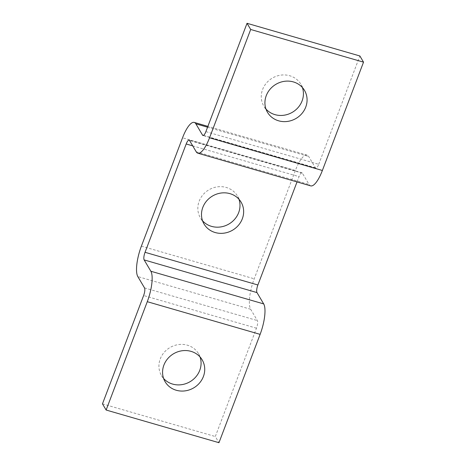 <?xml version="1.0" encoding="UTF-8"?>
<svg xmlns="http://www.w3.org/2000/svg" width="466" height="466" viewBox="0 0 466 466"><rect width="100%" height="100%" fill="white"/><g stroke="black" fill="none" stroke-linecap="round" stroke-linejoin="round"><path stroke-width="0.35" stroke-dasharray="2.33 1.75" d="M238.947 199.227A21.512 19.817 149.4 0 0 237.427 195.959A21.512 19.817 149.4 0 0 226.301 187.472A21.512 19.817 149.4 0 0 202.995 194.765A21.512 19.817 149.4 0 0 200.403 217.867A21.512 19.817 149.4 0 0 202.535 220.773M297.034 181.915L299.038 176.649A6.145 1.806 106.1 0 1 300.885 173.323A6.145 1.806 106.1 0 1 301.962 172.804A6.145 1.806 106.1 0 1 302.364 173.154L309.063 184.472A24.582 7.229 -73.9 0 0 310.665 185.864M205.879 131.633L318.721 164.306A6.145 1.806 106.1 0 1 316.874 167.632A6.145 1.806 106.1 0 1 315.791 168.15A6.145 1.806 106.1 0 1 315.395 167.807L308.696 156.483A24.582 7.229 -73.9 0 0 307.094 155.096A24.582 7.229 -73.9 0 0 302.778 157.17A24.582 7.229 -73.9 0 0 295.38 170.474L254.232 278.808A24.582 7.229 -73.9 0 0 249.689 296.929A24.582 7.229 -73.9 0 0 250.661 309.261L257.36 320.579A6.145 1.806 106.1 0 1 257.599 323.66A6.145 1.806 106.1 0 1 256.463 328.192L215.315 436.526L218.968 442.7M302.382 87.509A21.512 19.817 149.4 0 0 300.861 84.241A21.512 19.817 149.4 0 0 289.736 75.748A21.512 19.817 149.4 0 0 266.43 83.041A21.512 19.817 149.4 0 0 263.838 106.143A21.512 19.817 149.4 0 0 265.97 109.05M200.03 356.95A21.512 19.817 149.4 0 0 198.51 353.682A21.512 19.817 149.4 0 0 187.384 345.19A21.512 19.817 149.4 0 0 164.079 352.482A21.512 19.817 149.4 0 0 161.486 375.584A21.512 19.817 149.4 0 0 163.618 378.491M318.721 164.306L359.874 55.972M102.473 403.853L215.315 436.526M192.708 145.858L299.038 176.649M207.562 127.201L308.696 156.483M141.39 246.13L254.232 278.808M256.463 328.192L143.627 295.52M196.221 151.794L309.063 184.472M144.518 287.906L257.36 320.579M315.395 167.807L203.479 135.396M250.661 309.261L137.82 276.583M295.38 170.474L182.544 137.796M302.364 173.154L189.522 140.476M204.056 224.041L200.403 217.867M307.094 155.096L207.883 126.368M267.49 112.318L263.838 106.143M198.51 353.682L202.162 359.857M315.791 168.15L202.955 135.478M161.486 375.584L165.139 381.759M304.514 90.416L300.861 84.241M301.962 172.804L189.126 140.126M241.079 202.133L237.427 195.959"/><path stroke-width="0.7" d="M202.535 220.773A21.512 19.817 149.4 0 0 211.529 226.36A21.512 19.817 149.4 0 0 233.513 220.488A21.512 19.817 149.4 0 0 238.947 199.227M215.181 232.534A21.512 19.817 -30.6 0 1 204.056 224.041A21.512 19.817 -30.6 0 1 206.648 200.939A21.512 19.817 -30.6 0 1 229.954 193.646A21.512 19.817 -30.6 0 1 241.079 202.133A21.512 19.817 -30.6 0 1 238.487 225.241A21.512 19.817 -30.6 0 1 215.181 232.534M197.823 153.186L310.665 185.864A24.582 7.229 -73.9 0 0 314.981 183.785A24.582 7.229 -73.9 0 0 322.373 170.48L209.537 137.808A24.582 7.229 106.1 0 1 202.139 151.106A24.582 7.229 106.1 0 1 197.823 153.186A24.582 7.229 106.1 0 1 196.221 151.794L189.522 140.476A6.145 1.806 -73.9 0 0 189.126 140.126A6.145 1.806 -73.9 0 0 188.043 140.65A6.145 1.806 -73.9 0 0 186.196 143.971L192.708 145.858M207.883 126.368L194.252 122.418A24.582 7.229 106.1 0 0 189.936 124.498A24.582 7.229 106.1 0 0 182.544 137.796L141.39 246.13A24.582 7.229 106.1 0 0 136.847 264.257A24.582 7.229 106.1 0 0 137.82 276.583L144.518 287.906A6.145 1.806 -73.9 0 1 144.763 290.988A6.145 1.806 -73.9 0 1 143.627 295.52L102.473 403.853L106.126 410.028L218.968 442.7L260.121 334.367A24.582 7.229 -73.9 0 0 264.659 316.245A24.582 7.229 -73.9 0 0 263.692 303.914L256.993 292.596A6.145 1.806 106.1 0 1 256.749 289.514A6.145 1.806 106.1 0 1 257.884 284.982L297.034 181.915M257.884 284.982L145.043 252.304A6.145 1.806 -73.9 0 0 143.907 256.836A6.145 1.806 -73.9 0 0 144.151 259.917L256.993 292.596M194.252 122.418A24.582 7.229 106.1 0 1 195.854 123.81L207.562 127.201M265.97 109.05A21.512 19.817 149.4 0 0 274.963 114.636A21.512 19.817 149.4 0 0 296.947 108.77A21.512 19.817 149.4 0 0 302.382 87.509M278.616 120.811A21.512 19.817 -30.6 0 1 267.49 112.318A21.512 19.817 -30.6 0 1 270.082 89.216A21.512 19.817 -30.6 0 1 293.388 81.923A21.512 19.817 -30.6 0 1 304.514 90.416A21.512 19.817 -30.6 0 1 301.921 113.518A21.512 19.817 -30.6 0 1 278.616 120.811M163.618 378.491A21.512 19.817 149.4 0 0 172.612 384.077A21.512 19.817 149.4 0 0 194.596 378.211A21.512 19.817 149.4 0 0 200.03 356.95M191.037 351.364A21.512 19.817 -30.6 0 1 202.162 359.857A21.512 19.817 -30.6 0 1 199.57 382.959A21.512 19.817 -30.6 0 1 176.265 390.252A21.512 19.817 -30.6 0 1 165.139 381.759A21.512 19.817 -30.6 0 1 167.731 358.657A21.512 19.817 -30.6 0 1 191.037 351.364M203.479 135.396L202.553 135.128A6.145 1.806 -73.9 0 0 202.955 135.478A6.145 1.806 -73.9 0 0 204.032 134.959A6.145 1.806 -73.9 0 0 205.879 131.633L247.032 23.3L359.874 55.972L363.527 62.147L250.685 29.475L247.032 23.3M263.692 303.914L150.85 271.241A24.582 7.229 106.1 0 1 151.823 283.567A24.582 7.229 106.1 0 1 147.279 301.694L260.121 334.367M322.373 170.48L363.527 62.147M209.537 137.808L250.685 29.475M150.85 271.241L144.151 259.917M202.553 135.128L195.854 123.81M145.043 252.304L186.196 143.971M106.126 410.028L147.279 301.694"/></g></svg>
